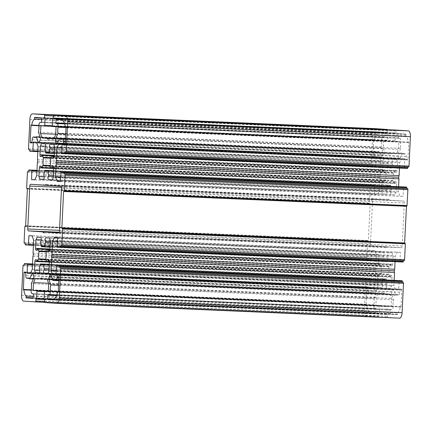 <?xml version="1.0" encoding="UTF-8"?>
<svg xmlns="http://www.w3.org/2000/svg" width="432" height="432" viewBox="0 0 432 432"><rect width="100%" height="100%" fill="white"/><g stroke="black" fill="none" stroke-linecap="round" stroke-linejoin="round"><path stroke-width="0.32" stroke-dasharray="2.16 1.62" d="M389.135 200.119L388.514 199.325L387.828 200.032L373.383 199.049A1.874 0.756 -87.5 0 0 372.541 200.869L370.516 243.751A1.874 0.756 -87.5 0 0 371.185 245.678L385.625 246.656L386.235 247.639L386.932 246.748L401.377 247.73A1.874 0.756 -87.5 0 0 401.382 247.73A1.874 0.756 -87.5 0 0 402.219 245.905L404.244 203.024A1.874 0.756 -87.5 0 0 403.574 201.101L389.135 200.119L46.375 185.344M388.514 199.325L45.754 184.55M387.828 200.032L46.348 185.306M377.282 285.028L378.162 287.572L381.694 287.815A1.874 0.756 -87.5 0 0 382.493 286.432A1.874 0.756 -87.5 0 0 382.212 284.31A0.94 0.378 92.5 0 1 382.104 283.079L383.303 278.737A9.374 3.78 -87.5 0 0 384.766 279.569A9.374 3.78 -87.5 0 0 386.23 278.932L387.007 283.414A0.94 0.378 92.5 0 1 386.786 284.623A1.874 0.756 -87.5 0 0 386.311 286.702A1.874 0.756 -87.5 0 0 386.975 288.171L390.506 288.414L391.619 286.006L392.035 277.247A1.874 0.756 -87.5 0 0 391.36 275.319A1.874 0.756 -87.5 0 0 390.652 276.269A0.94 0.378 92.5 0 1 390.301 276.739A0.94 0.378 92.5 0 1 390.145 276.642L388.481 274.066A9.374 3.78 -87.5 0 0 388.822 266.814L390.717 264.481A0.94 0.378 92.5 0 1 390.874 264.4A0.94 0.378 92.5 0 1 391.187 264.919A1.874 0.756 -87.5 0 0 391.819 265.961A1.874 0.756 -87.5 0 0 392.65 264.136L393.066 255.377L392.186 252.833L388.654 252.596A1.874 0.756 -87.5 0 0 388.643 252.59A1.874 0.756 -87.5 0 0 387.85 253.973A1.874 0.756 -87.5 0 0 388.13 256.095A0.94 0.378 92.5 0 1 388.238 257.326L387.04 261.673A9.374 3.78 -87.5 0 0 385.576 260.836A9.374 3.78 -87.5 0 0 384.118 261.473L383.335 256.997A0.94 0.378 92.5 0 1 383.557 255.782A1.874 0.756 -87.5 0 0 384.032 253.703A1.874 0.756 -87.5 0 0 383.368 252.234L379.836 251.996L378.724 254.399L378.313 263.164A1.874 0.756 -87.5 0 0 378.983 265.086A1.874 0.756 -87.5 0 0 379.69 264.141A0.94 0.378 92.5 0 1 380.041 263.666A0.94 0.378 92.5 0 1 380.203 263.763L381.866 266.339A9.374 3.78 -87.5 0 0 381.521 273.596L379.631 275.929A0.94 0.378 92.5 0 1 379.469 276.005A0.94 0.378 92.5 0 1 379.156 275.486A1.874 0.756 -87.5 0 0 378.529 274.45A1.874 0.756 -87.5 0 0 377.692 276.269L377.282 285.028L39.749 270.475M378.162 287.572L39.172 272.959M381.694 287.815A1.874 0.756 -87.5 0 0 381.699 287.815L38.945 273.035L381.699 287.815M390.506 288.414L47.747 273.634M391.619 286.006L48.859 271.226M384.253 158.366L383.141 160.774L382.725 169.533A1.874 0.756 -87.5 0 0 383.4 171.455A1.874 0.756 -87.5 0 0 384.107 170.51A0.94 0.378 92.5 0 1 384.458 170.035A0.94 0.378 92.5 0 1 384.615 170.138L386.278 172.708A9.374 3.78 -87.5 0 0 385.938 179.966L384.043 182.299A0.94 0.378 92.5 0 1 383.886 182.374A0.94 0.378 92.5 0 1 383.573 181.856A1.874 0.756 -87.5 0 0 382.941 180.819A1.874 0.756 -87.5 0 0 382.109 182.639L381.694 191.403L382.574 193.946L386.105 194.184A1.874 0.756 -87.5 0 0 386.116 194.184A1.874 0.756 -87.5 0 0 386.905 192.807A1.874 0.756 -87.5 0 0 386.629 190.685A0.94 0.378 92.5 0 1 386.521 189.448L387.72 185.107A9.374 3.78 -87.5 0 0 389.183 185.938A9.374 3.78 -87.5 0 0 390.641 185.306L391.424 189.783A0.94 0.378 92.5 0 1 391.203 190.993A1.874 0.756 -87.5 0 0 390.722 193.077A1.874 0.756 -87.5 0 0 391.392 194.546L394.924 194.783L396.036 192.375L396.446 183.616A1.874 0.756 -87.5 0 0 395.777 181.694A1.874 0.756 -87.5 0 0 395.069 182.639A0.94 0.378 92.5 0 1 394.718 183.114A0.94 0.378 92.5 0 1 394.556 183.011L392.893 180.441A9.374 3.78 -87.5 0 0 393.239 173.183L395.129 170.851A0.94 0.378 92.5 0 1 395.291 170.775A0.94 0.378 92.5 0 1 395.604 171.293A1.874 0.756 -87.5 0 0 396.23 172.33A1.874 0.756 -87.5 0 0 397.067 170.51L397.478 161.746L396.598 159.203L393.066 158.965A1.874 0.756 -87.5 0 0 393.061 158.965A1.874 0.756 -87.5 0 0 392.267 160.342A1.874 0.756 -87.5 0 0 392.548 162.464A0.94 0.378 92.5 0 1 392.656 163.701L391.457 168.043A9.374 3.78 -87.5 0 0 389.993 167.211A9.374 3.78 -87.5 0 0 388.53 167.843L387.752 163.366A0.94 0.378 92.5 0 1 387.974 162.157A1.874 0.756 -87.5 0 0 388.449 160.072A1.874 0.756 -87.5 0 0 387.785 158.603L41.494 143.586M383.141 160.774L45.646 146.221M381.694 191.403L44.167 176.85M382.574 193.946L43.589 179.329M397.548 312.881A9.374 3.78 -87.5 0 0 400.302 306.925L401.026 306.596L401.819 289.742L401.62 289.17L400.183 289.073L399.805 292.286A2.813 1.134 92.5 0 1 398.552 295.018A2.813 1.134 92.5 0 1 398.25 294.899A9.374 3.78 -87.5 0 0 397.24 294.505A9.374 3.78 -87.5 0 0 395.669 295.245L393.827 289.921A1.874 0.756 -87.5 0 0 393.309 289.332A1.874 0.756 -87.5 0 0 392.758 289.845L391.867 291.778A1.874 0.756 -87.5 0 0 391.738 294.43L393.584 299.754A9.374 3.78 -87.5 0 0 393.077 306.072A2.813 1.134 92.5 0 1 391.829 309.544A2.813 1.134 92.5 0 1 391.819 309.539L390.739 309.469L390.49 310.014L390.523 314.15L397.316 314.609L397.548 312.881L54.788 298.102M400.302 306.925L58.136 292.172M400.183 289.073L57.424 274.293L400.183 289.067M395.669 295.245L58.79 280.719M400.723 148.354L398.39 153.398A1.874 0.756 -87.5 0 0 398.266 156.044L398.974 158.085A1.874 0.756 -87.5 0 0 399.487 158.668A1.874 0.756 -87.5 0 0 400.043 158.155L402.376 153.117A9.374 3.78 -87.5 0 0 403.936 154.067A9.374 3.78 -87.5 0 0 404.903 153.808A2.813 1.134 92.5 0 1 405.194 153.727A2.813 1.134 92.5 0 1 406.204 156.616L406.274 159.862L407.711 159.959L407.965 159.413L408.758 142.56L408.073 142.139A9.374 3.78 -87.5 0 0 405.896 135.848L405.826 134.098L399.033 133.634L398.612 137.738L398.812 138.316L399.886 138.386A2.813 1.134 92.5 0 1 400.815 142.004A9.374 3.78 -87.5 0 0 400.723 148.354L65.713 133.909M405.896 135.848L63.137 121.068M377.212 133.898A9.374 3.78 -87.5 0 0 374.458 139.855L373.734 140.179L372.94 157.032L373.14 157.61L374.576 157.707L374.954 154.489A2.813 1.134 92.5 0 1 376.207 151.756A2.813 1.134 92.5 0 1 376.51 151.875A9.374 3.78 -87.5 0 0 377.519 152.269A9.374 3.78 -87.5 0 0 379.085 151.535L380.932 156.859A1.874 0.756 -87.5 0 0 381.451 157.442A1.874 0.756 -87.5 0 0 382.001 156.929L382.892 154.996A1.874 0.756 -87.5 0 0 383.022 152.35L381.175 147.026A9.374 3.78 -87.5 0 0 381.683 140.708A2.813 1.134 92.5 0 1 382.93 137.236L384.021 137.311L384.269 136.76L384.237 132.629L377.444 132.165L377.212 133.898L41.634 119.432M374.458 139.855L38.912 125.388M31.142 125.037L373.901 139.817L31.147 125.037M31.817 142.933L374.576 157.707L31.822 142.933M366.687 304.641L31.158 290.174L366.687 304.641A9.374 3.78 -87.5 0 0 368.863 310.932L33.286 296.46M368.863 310.932L368.933 312.682L375.727 313.146L376.148 309.042L375.948 308.464L374.868 308.389A2.813 1.134 92.5 0 1 373.945 304.771A9.374 3.78 -87.5 0 0 374.036 298.426L31.277 283.646M374.036 298.426L376.369 293.382A1.874 0.756 -87.5 0 0 376.493 290.736L375.786 288.695A1.874 0.756 -87.5 0 0 375.273 288.106A1.874 0.756 -87.5 0 0 374.717 288.619L372.384 293.663L33.404 279.045M65.075 152.14L407.835 166.941M408.591 166.973L407.835 166.919M407.538 168.404L404.595 168.205L404.395 167.627L404.816 158.728L401.636 158.512L399.708 162.68L399.454 168.053M62.057 143.953L404.816 158.728M58.876 143.737L401.636 158.512M61.862 148.117L399.708 162.68M60.491 177.185L398.336 191.754L399.859 196.155L403.04 196.371L403.709 186.926M398.574 186.705L398.336 191.754M60.286 181.51L399.859 196.155M60.28 181.591L403.04 196.371M406.982 205.934L406.49 205.913M60.664 245.77L403.423 260.566M404.179 260.599L403.423 260.55M403.126 262.03L400.183 261.83L399.983 261.252L400.399 252.358L397.219 252.142L395.291 256.311L395.037 261.684M57.64 237.578L400.399 252.358M54.464 237.362L397.219 252.142M57.445 241.742L395.291 256.311M56.074 270.815L393.919 285.379L395.447 289.78L398.628 289.996L399.292 280.557M394.157 280.336L393.919 285.379M55.868 275.141L395.447 289.78M55.868 275.222L398.628 289.996M399.568 318.146L387.72 317.342A0.94 0.378 92.5 0 1 387.385 316.381L387.477 314.507L386.899 313.902L387.239 306.601L387.493 306.056L391.079 306.299L391.451 298.409L389.929 294.008L384.723 293.652L384.113 292.675L383.416 293.566L378.211 293.209L376.283 297.378L375.91 305.267L379.496 305.51L379.696 306.088L379.35 313.389L378.718 313.913L378.632 315.781A0.94 0.378 92.5 0 1 378.211 316.694L366.358 315.889A5.627 2.268 92.5 0 1 364.36 310.117L365.747 280.719A0.94 0.378 92.5 0 1 366.163 279.806A0.94 0.378 92.5 0 1 366.169 279.806L366.925 279.86L367.216 278.375L370.165 278.575L369.943 288.047L373.124 288.263L375.052 284.099L375.662 271.183L376.115 269.59L375.813 267.937L376.423 255.026L374.895 250.625L371.72 250.409L371.05 259.848L368.102 259.648L367.945 258.136L367.189 258.082A0.94 0.378 92.5 0 1 366.86 257.121L367.61 241.207L368.399 240.511L370.132 203.807L369.409 203.008L370.159 187.088A0.94 0.378 92.5 0 1 370.58 186.176L371.336 186.23L371.633 184.745L374.576 184.945L374.36 194.422L377.536 194.638L379.469 190.469L380.074 177.557L380.527 175.959L380.23 174.312L380.84 161.395L379.312 156.994L376.132 156.778L375.462 166.223L372.519 166.023L372.362 164.506L371.606 164.457A0.94 0.378 92.5 0 1 371.272 163.496L372.659 134.093A5.627 2.268 92.5 0 1 375.143 128.628M44.717 299.727L387.477 314.507M48.319 291.519L391.079 306.299M48.692 283.63L391.451 298.409M47.169 279.229L389.929 294.008M41.963 278.878L384.723 293.652M41.353 277.895L384.113 292.675M41.942 278.845L383.416 293.566M35.451 278.435L378.211 293.209M48.562 283.252L376.283 297.378M48.341 291.141L375.91 305.267M35.959 299.133L378.718 313.913M373.383 199.049A1.874 0.756 -87.5 0 0 373.378 199.049L30.623 184.27L373.378 199.049M386.932 246.748L59.087 232.61M386.235 247.639L43.475 232.859M385.625 246.656L59.103 232.578M378.724 254.399L41.229 239.852M379.836 251.996L37.076 237.217M392.186 252.833L49.426 238.054M393.066 255.377L50.306 240.597M396.598 159.203L53.838 144.428M397.478 161.746L54.718 146.972M396.036 192.375L53.276 177.601M394.924 194.783L52.164 180.004M393.584 299.754L58.568 285.309M408.073 142.139L65.313 127.359M402.376 153.117L65.491 138.591M382.93 137.236A2.813 1.134 92.5 0 1 382.941 137.236L41.332 122.51L382.93 137.236M381.175 147.026L38.416 132.246M379.085 151.535L40.03 136.912M372.384 293.663A9.374 3.78 -87.5 0 0 370.823 292.712A9.374 3.78 -87.5 0 0 369.857 292.972A2.813 1.134 92.5 0 1 369.565 293.047A2.813 1.134 92.5 0 1 368.555 290.164L368.48 286.913L367.043 286.816L366.795 287.361L366.136 304.603M24.165 265.081L366.925 279.86M30.402 273.407L369.943 288.047M30.364 273.488L373.124 288.263M32.292 269.32L375.052 284.099M32.902 256.408L375.662 271.183M33.356 254.81L376.115 269.59M33.053 253.163L375.813 267.937M33.664 240.246L376.423 255.026M32.141 235.845L374.895 250.625M28.96 235.629L371.72 250.409M25.186 243.356L367.945 258.136M28.577 171.45L371.336 186.23M34.814 179.782L374.36 194.422M34.781 179.858L377.536 194.638M36.709 175.689L379.469 190.469M37.319 162.778L380.074 177.557M37.773 161.179L380.527 175.959M37.471 159.532L380.23 174.312M38.081 146.621L380.84 161.395M36.553 142.22L379.312 156.994M33.372 142.004L376.132 156.778M29.603 149.731L372.362 164.506M387.277 129.686A0.94 0.378 92.5 0 1 387.374 130.399L387.283 132.273L387.86 132.872L387.52 140.179L387.266 140.724L383.681 140.481L383.308 148.37L384.831 152.771L390.037 153.122L390.647 154.105L391.343 153.214L396.549 153.565L398.477 149.402L398.849 141.512L395.264 141.269L395.064 140.692L395.41 133.385L396.041 132.867L396.128 130.993A0.94 0.378 92.5 0 1 396.544 130.081M387.661 132.295L53.293 117.882L387.283 132.273M40.921 125.701L383.681 140.481M55.739 134.244L383.308 148.37M53.924 138.505L384.831 152.771M53.865 138.629L390.037 153.122M47.887 139.325L390.647 154.105M53.849 138.661L391.343 153.214M53.789 138.791L396.549 153.565M55.717 134.622L398.477 149.402M56.09 126.733L398.849 141.512M53.282 118.087L396.041 132.867M58.622 232.951L401.382 247.73L58.633 232.951M402.219 245.905L59.459 231.131M404.244 203.024L61.484 188.249M403.574 201.101L60.815 186.322M379.156 275.486L36.396 260.707M379.631 275.929L47.174 261.592M377.692 276.269L49.275 262.111M382.212 284.31L39.452 269.536M382.104 283.079L39.344 268.299M383.098 278.91L40.338 264.13M383.303 278.737L49.189 264.33M386.23 278.932L49.183 264.4M386.413 279.137L49.172 264.595M387.007 283.414L48.973 268.839M386.786 284.623L48.919 270.054M386.975 288.171L47.785 273.548M392.035 277.247L49.275 262.467M390.652 276.269L49.221 261.549M390.145 276.642L47.385 261.862M388.53 274.558L45.776 259.778M388.481 274.066L45.722 259.292M388.822 266.814L46.062 252.034M388.919 266.333L46.159 251.554M390.717 264.481L47.957 249.701M387.752 163.366L44.993 148.586M388.346 167.643L45.587 152.863M387.974 162.157L45.214 147.377M387.785 158.603L45.025 143.829M382.725 169.533L54.324 155.374M384.107 170.51L41.348 155.731M384.615 170.138L54.297 155.893M386.224 172.222L50.738 157.756M386.278 172.708L50.474 158.231M385.938 179.966L50.171 165.488M385.841 180.446L50.123 165.969M384.043 182.299L51.592 167.967M383.573 181.856L40.813 167.081M382.109 182.639L53.692 168.48M386.105 194.184L43.362 179.41L386.116 194.184M386.629 190.685L43.87 175.905M386.521 189.448L43.762 174.674M387.515 185.279L44.755 170.505M387.72 185.107L53.6 170.699M390.641 185.306L53.6 170.775M390.83 185.506L53.59 170.964M397.483 314.248L54.724 299.468M400.853 306.963L58.099 292.183L400.858 306.963M401.026 306.596L58.266 291.821M401.819 289.742L59.06 274.968M401.62 289.17L58.86 274.39M399.929 289.618L59.06 274.919M399.805 292.286L58.936 277.592M398.25 294.899L55.49 280.125M393.827 289.921L51.068 275.141M405.961 134.482L63.202 119.702M405.826 134.098L63.067 119.318M399.033 133.634L56.273 118.854L399.033 133.634M398.779 134.179L63.202 119.713M398.612 137.738L64.508 123.336M398.812 138.316L64.703 123.908M399.886 138.386L64.708 123.935M400.815 142.004L65.983 127.57M398.39 153.398L59.411 138.78M398.266 156.044L58.207 141.383M398.974 158.085L57.294 143.354M384.437 133.207L41.677 118.427M384.269 136.76L41.51 121.986M384.237 132.629L41.477 117.85M377.444 132.165L34.684 117.391L377.444 132.165M377.276 132.532L41.645 118.06M373.734 140.179L38.912 125.744M372.94 157.032L32.071 142.339M373.14 157.61L31.898 142.9M374.83 157.162L32.071 142.382M368.798 312.298L33.221 297.832M368.933 312.682L33.14 298.204M375.727 313.146L32.972 298.366L375.727 313.146M375.98 312.595L33.221 297.821M376.148 309.042L33.388 294.262M375.948 308.464L33.188 293.684M374.868 308.389L32.114 293.614M373.945 304.771L31.185 289.996M376.369 293.382L33.61 278.602M61.835 153.425L404.595 168.205M61.636 152.847L404.395 167.627M60.701 172.697L403.461 187.472M63.769 191.128L406.528 205.907L63.769 191.128M57.424 247.055L400.183 261.83M57.224 246.478L399.983 261.252M56.284 266.323L399.044 281.102M44.96 302.562L387.72 317.342M44.626 301.601L387.385 316.381M44.339 299.705L387.099 314.48M44.14 299.128L386.899 313.902M44.48 291.821L387.239 306.601M48.325 291.433L387.493 306.056L48.325 291.433M48.335 291.233L379.496 305.51M44.507 291.638L379.696 306.088M44.145 298.939L379.35 313.389M44.177 299.495L379.096 313.934L44.177 299.495M44.636 301.385L378.632 315.781M378.211 316.694L44.723 302.314L378.211 316.694M23.598 301.109L366.358 315.889M61.452 187.456L372.541 200.869M371.185 245.678L59.26 232.227M370.516 243.751L59.497 230.342M49.772 250.198L391.187 264.919M381.424 274.072L45.711 259.6M381.521 273.596L45.76 259.119M381.866 266.339L46.062 251.861M381.812 265.847L46.327 251.386M380.203 263.763L49.88 249.523M379.69 264.141L36.931 249.361M378.313 263.164L49.907 249.005M383.368 252.234L40.608 237.454M383.557 255.782L40.797 241.007M383.335 256.997L40.576 242.217M383.929 261.274L41.17 246.494M384.118 261.473L44.215 246.818M387.04 261.673L49.999 247.142M387.245 261.495L50.004 246.958M388.238 257.326L50.204 242.752M388.13 256.095L50.263 241.526M388.654 252.596L45.895 237.816M392.65 264.136L49.891 249.361M53.39 175.208L391.424 189.783M388.53 167.843L48.632 153.187M391.457 168.043L54.41 153.511M391.662 167.87L54.421 153.328M392.656 163.701L54.621 149.126M392.548 162.464L54.675 147.901M393.066 158.965L50.306 144.185L393.061 158.965M397.067 170.51L54.308 155.731M395.604 171.293L54.184 156.573M395.129 170.851L52.369 156.071M393.336 172.703L50.576 157.928M393.239 173.183L50.479 158.404M392.893 180.441L50.134 165.661M392.947 180.927L50.188 166.153M394.556 183.011L51.797 168.237M395.069 182.639L53.638 167.918M396.446 183.616L53.687 168.836M391.392 194.546L52.202 179.917M391.203 190.993L53.33 176.429M51.057 275.114L392.758 289.845M397.316 314.609L54.556 299.835L397.316 314.609M390.523 314.15L54.691 299.673M390.323 313.573L54.74 299.106M390.49 310.014L56.554 295.618M390.739 309.469L47.984 294.689L390.739 309.469M391.819 309.539L56.765 295.094L391.829 309.544M393.077 306.072L58.271 291.638M391.738 294.43L52.682 279.812M391.867 291.778L51.748 277.117M57.283 143.381L400.043 158.155M408.623 142.177L65.864 127.397M408.758 142.56L65.999 127.786M407.965 159.413L65.205 144.639M407.711 159.959L64.957 145.184L407.711 159.959M406.274 159.862L65.038 145.152M406.075 159.284L65.205 144.59M406.204 156.616L65.335 141.917M404.903 153.808L62.143 139.028M32.195 139.714L374.954 154.489M384.016 137.311L41.261 122.531L384.021 137.311M381.683 140.708L38.923 125.928M383.022 152.35L40.262 137.57M382.892 154.996L40.133 140.222M382.001 156.929L39.242 142.155M380.932 156.859L39.253 142.128M376.51 151.875L35.802 137.187M33.734 275.956L376.493 290.736M366.001 304.214L31.217 289.786M366.795 287.361L25.925 272.668M367.049 286.816L24.289 272.041L367.043 286.816M368.48 286.913L25.726 272.138M368.68 287.491L25.925 272.716M368.555 290.164L25.796 275.384M369.857 292.972L29.003 278.273M374.717 288.619L33.016 273.888M375.786 288.695L33.026 273.915M21.6 295.337L364.36 310.117M22.988 265.939L365.747 280.719M24.165 265.059L366.169 279.806L24.165 265.059M24.208 264.146L366.968 278.921M32.546 263.947L367.222 278.375L32.546 263.947M32.54 264.017L370.165 278.575M32.513 264.589L370.364 279.153M33.453 244.739L371.299 259.303M371.05 259.848L33.426 245.295L371.045 259.848M25.342 244.874L368.102 259.648M25.142 244.296L367.902 259.07M24.435 243.308L367.189 258.082M24.1 242.347L366.86 257.121M24.851 226.427L367.61 241.207M25.51 226.087L367.778 240.84L25.51 226.087M25.472 226.093L368.231 240.872L25.472 226.093M25.639 225.731L368.399 240.511M27.373 189.027L370.132 203.807M27.238 188.644L369.997 203.423M26.784 188.611L369.544 203.391M26.649 188.228L369.409 203.008M27.4 172.309L370.159 187.088M28.577 171.434L370.58 186.176L28.577 171.434M28.62 170.516L371.38 185.296M36.963 170.316L371.633 184.745L36.963 170.316M36.958 170.392L374.576 184.945M36.931 170.959L374.776 185.522M37.865 151.108L375.716 165.677M37.843 151.664L375.462 166.223L37.843 151.664M29.759 151.243L372.519 166.023M29.56 150.665L372.319 165.445M28.847 149.677L371.606 164.457M28.512 148.716L371.272 163.496M29.9 119.318L372.659 134.093M53.39 115.997L387.374 130.399M52.672 118.422L387.86 132.872M52.315 125.728L387.52 140.179M52.342 126.284L387.266 140.724L52.342 126.284M52.504 126.49L395.264 141.269M52.304 125.912L395.064 140.692M52.65 118.611L395.41 133.385M53.282 118.082L395.663 132.84L53.282 118.082M53.368 116.219L396.128 130.993M379.469 276.005L47.239 261.679M378.529 274.45L35.77 259.67M383.243 278.699L49.189 264.298M384.766 279.569L42.007 264.789M386.284 278.91L49.183 264.373M391.36 275.319L48.6 260.545M390.301 276.739L49.275 262.04M383.4 171.455L40.64 156.681M384.458 170.035L54.302 155.801M383.886 182.374L51.656 168.053M382.941 180.819L40.181 166.039M387.661 185.074L53.6 170.672M389.183 185.938L46.424 171.164M390.701 185.279L53.6 170.748M398.552 295.018L58.806 280.373M397.24 294.505L54.481 279.731M390.874 264.4L49.864 249.701M380.041 263.666L49.891 249.431M378.983 265.086L36.223 250.306M384.059 261.495L44.242 246.845M385.576 260.836L42.817 246.062M387.099 261.706L49.993 247.169M388.643 252.59L45.884 237.816M391.819 265.961L49.059 251.181M388.476 167.87L48.659 153.22M389.993 167.211L47.234 152.431M391.516 168.075L54.41 153.544M396.23 172.33L53.471 157.55M395.291 170.775L54.281 156.071M394.718 183.114L53.692 168.41M395.777 181.694L53.017 166.914M393.309 289.332L50.549 274.558M399.487 158.668L56.727 143.894M405.194 153.727L65.464 139.082M403.936 154.067L61.177 139.288M381.451 157.442L38.691 142.668M377.519 152.269L34.76 137.495M376.207 151.756L35.948 137.09M369.565 293.047L29.128 278.37M370.823 292.712L28.064 277.933M375.273 288.106L32.513 273.332"/><path stroke-width="0.65" d="M58.617 232.951A1.874 0.756 -87.5 0 0 58.622 232.951A1.874 0.756 -87.5 0 0 59.459 231.131L61.484 188.249A1.874 0.756 -87.5 0 0 60.815 186.322L46.375 185.344L45.754 184.55L45.068 185.252L30.623 184.27A1.874 0.756 -87.5 0 0 30.618 184.27A1.874 0.756 -87.5 0 0 29.781 186.095L27.756 228.976A1.874 0.756 -87.5 0 0 28.426 230.899L42.865 231.881L43.475 232.859L44.172 231.968L58.633 232.951M46.348 185.306L45.068 185.252M36.871 261.149A0.94 0.378 92.5 0 1 36.709 261.225A0.94 0.378 92.5 0 1 36.396 260.707A1.874 0.756 -87.5 0 0 35.77 259.67A1.874 0.756 -87.5 0 0 34.933 261.49L34.522 270.254L35.402 272.797L38.934 273.035A1.874 0.756 -87.5 0 0 38.939 273.035A1.874 0.756 -87.5 0 0 39.733 271.658A1.874 0.756 -87.5 0 0 39.452 269.536A0.94 0.378 92.5 0 1 39.344 268.299L40.543 263.957A9.374 3.78 -87.5 0 0 42.007 264.789A9.374 3.78 -87.5 0 0 43.47 264.157L44.248 268.634A0.94 0.378 92.5 0 1 44.026 269.843A1.874 0.756 -87.5 0 0 43.551 271.928A1.874 0.756 -87.5 0 0 44.215 273.397L47.747 273.634L48.859 271.226L49.275 262.467A1.874 0.756 -87.5 0 0 48.6 260.545A1.874 0.756 -87.5 0 0 47.893 261.49A0.94 0.378 92.5 0 1 47.542 261.965A0.94 0.378 92.5 0 1 47.385 261.862L45.722 259.292A9.374 3.78 -87.5 0 0 46.062 252.034L47.957 249.701A0.94 0.378 92.5 0 1 48.114 249.626A0.94 0.378 92.5 0 1 48.427 250.144A1.874 0.756 -87.5 0 0 49.059 251.181A1.874 0.756 -87.5 0 0 49.891 249.361L50.306 240.597L49.426 238.054L45.895 237.816A1.874 0.756 -87.5 0 0 45.884 237.816A1.874 0.756 -87.5 0 0 45.095 239.193A1.874 0.756 -87.5 0 0 45.371 241.315A0.94 0.378 92.5 0 1 45.479 242.552L44.28 246.893A9.374 3.78 -87.5 0 0 42.817 246.062A9.374 3.78 -87.5 0 0 41.359 246.694L40.576 242.217A0.94 0.378 92.5 0 1 40.797 241.007A1.874 0.756 -87.5 0 0 41.278 238.923A1.874 0.756 -87.5 0 0 40.608 237.454L37.076 237.217L35.964 239.625L35.554 248.384A1.874 0.756 -87.5 0 0 36.223 250.306A1.874 0.756 -87.5 0 0 36.931 249.361A0.94 0.378 92.5 0 1 37.282 248.886A0.94 0.378 92.5 0 1 37.444 248.989L39.107 251.559A9.374 3.78 -87.5 0 0 38.761 258.817L36.871 261.149L47.174 261.592M39.749 270.475L34.522 270.254M39.172 272.959L35.402 272.797M45.587 152.863L44.993 148.586A0.94 0.378 92.5 0 1 45.214 147.377A1.874 0.756 -87.5 0 0 45.689 145.298A1.874 0.756 -87.5 0 0 45.025 143.829L41.494 143.586L40.381 145.994L39.965 154.753A1.874 0.756 -87.5 0 0 40.64 156.681A1.874 0.756 -87.5 0 0 41.348 155.731A0.94 0.378 92.5 0 1 41.699 155.261A0.94 0.378 92.5 0 1 41.855 155.358L43.519 157.934A9.374 3.78 -87.5 0 0 43.178 165.186L41.283 167.519A0.94 0.378 92.5 0 1 41.126 167.6A0.94 0.378 92.5 0 1 40.813 167.081A1.874 0.756 -87.5 0 0 40.181 166.039A1.874 0.756 -87.5 0 0 39.35 167.864L38.934 176.623L39.814 179.167L43.346 179.404A1.874 0.756 -87.5 0 0 43.357 179.41A1.874 0.756 -87.5 0 0 44.15 178.027A1.874 0.756 -87.5 0 0 43.87 175.905A0.94 0.378 92.5 0 1 43.762 174.674L44.96 170.327A9.374 3.78 -87.5 0 0 46.424 171.164A9.374 3.78 -87.5 0 0 47.882 170.527L48.665 175.003A0.94 0.378 92.5 0 1 48.443 176.218A1.874 0.756 -87.5 0 0 47.968 178.297A1.874 0.756 -87.5 0 0 48.632 179.766L52.164 180.004L53.276 177.601L53.687 168.836A1.874 0.756 -87.5 0 0 53.017 166.914A1.874 0.756 -87.5 0 0 52.31 167.859A0.94 0.378 92.5 0 1 51.959 168.334A0.94 0.378 92.5 0 1 51.797 168.237L50.134 165.661A9.374 3.78 -87.5 0 0 50.479 158.404L52.369 156.071A0.94 0.378 92.5 0 1 52.531 155.995A0.94 0.378 92.5 0 1 52.844 156.514A1.874 0.756 -87.5 0 0 53.471 157.55A1.874 0.756 -87.5 0 0 54.308 155.731L54.718 146.972L53.838 144.428L50.306 144.185A1.874 0.756 -87.5 0 0 50.301 144.185A1.874 0.756 -87.5 0 0 49.507 145.568A1.874 0.756 -87.5 0 0 49.788 147.69A0.94 0.378 92.5 0 1 49.896 148.921L48.697 153.263A9.374 3.78 -87.5 0 0 47.234 152.431A9.374 3.78 -87.5 0 0 45.77 153.068L45.587 152.863M45.646 146.221L40.381 145.994M44.167 176.85L38.934 176.623M43.589 179.329L39.814 179.167M54.724 299.468L54.788 298.102A9.374 3.78 -87.5 0 0 57.542 292.145L58.266 291.821L59.06 274.968L58.86 274.39L57.424 274.293L57.046 277.511A2.813 1.134 92.5 0 1 55.793 280.244A2.813 1.134 92.5 0 1 55.49 280.125A9.374 3.78 -87.5 0 0 54.481 279.731A9.374 3.78 -87.5 0 0 52.915 280.465L51.068 275.141A1.874 0.756 -87.5 0 0 50.549 274.558A1.874 0.756 -87.5 0 0 49.999 275.071L49.108 277.004A1.874 0.756 -87.5 0 0 48.978 279.65L50.825 284.974A9.374 3.78 -87.5 0 0 50.317 291.292A2.813 1.134 92.5 0 1 49.07 294.764L47.979 294.689L47.731 295.24L47.763 299.371L54.556 299.835L54.724 299.468M58.136 292.172L57.542 292.145M58.79 280.719L52.915 280.465M63.137 121.068L63.067 119.318L56.273 118.854L55.852 122.958L56.052 123.536L57.132 123.611A2.813 1.134 92.5 0 1 58.055 127.229A9.374 3.78 -87.5 0 0 57.964 133.574L55.631 138.618A1.874 0.756 -87.5 0 0 55.507 141.264L56.214 143.305A1.874 0.756 -87.5 0 0 56.727 143.894A1.874 0.756 -87.5 0 0 57.283 143.381L59.616 138.337A9.374 3.78 -87.5 0 0 61.177 139.288A9.374 3.78 -87.5 0 0 62.143 139.028A2.813 1.134 92.5 0 1 62.435 138.953A2.813 1.134 92.5 0 1 63.445 141.836L63.52 145.087L64.957 145.184L65.205 144.639L65.999 127.786L65.313 127.359A9.374 3.78 -87.5 0 0 63.137 121.068M65.713 133.909L57.964 133.574M41.51 121.986L41.477 117.85L34.684 117.391L34.452 119.119A9.374 3.78 -87.5 0 0 31.698 125.075L30.974 125.404L30.181 142.258L30.38 142.83L31.817 142.933L32.195 139.714A2.813 1.134 92.5 0 1 33.448 136.982A2.813 1.134 92.5 0 1 33.75 137.101A9.374 3.78 -87.5 0 0 34.76 137.495A9.374 3.78 -87.5 0 0 36.331 136.755L38.173 142.079A1.874 0.756 -87.5 0 0 38.691 142.668A1.874 0.756 -87.5 0 0 39.242 142.155L40.133 140.222A1.874 0.756 -87.5 0 0 40.262 137.57L38.416 132.246A9.374 3.78 -87.5 0 0 38.923 125.928A2.813 1.134 92.5 0 1 40.171 122.456A2.813 1.134 92.5 0 1 40.181 122.461L41.261 122.531L41.51 121.986M41.634 119.432L34.452 119.119M38.912 125.388L31.698 125.075M23.377 289.823L23.927 289.861A9.374 3.78 -87.5 0 0 26.104 296.152L26.174 297.902L32.967 298.366L33.388 294.262L33.188 293.684L32.114 293.614A2.813 1.134 92.5 0 1 31.185 289.996A9.374 3.78 -87.5 0 0 31.277 283.646L33.61 278.602A1.874 0.756 -87.5 0 0 33.734 275.956L33.026 273.915A1.874 0.756 -87.5 0 0 32.513 273.332A1.874 0.756 -87.5 0 0 31.957 273.845L29.624 278.883A9.374 3.78 -87.5 0 0 28.064 277.933A9.374 3.78 -87.5 0 0 27.097 278.192A2.813 1.134 92.5 0 1 26.806 278.273A2.813 1.134 92.5 0 1 25.796 275.384L25.726 272.138L24.289 272.041L24.035 272.587L23.377 289.823L31.163 290.158L23.927 289.861M33.286 296.46L26.104 296.152M56.948 147.901L56.338 160.817L55.885 162.41L56.187 164.063L55.577 176.974L57.105 181.375L60.28 181.591L60.95 172.152L63.898 172.352L64.055 173.864L64.811 173.918A0.94 0.378 92.5 0 1 65.14 174.879L64.39 190.793L63.601 191.489L61.868 228.193L62.591 228.992L61.841 244.912A0.94 0.378 92.5 0 1 61.42 245.824L60.664 245.77L60.367 247.255L57.424 247.055L57.64 237.578L54.464 237.362L52.531 241.531L51.926 254.443L51.473 256.041L51.77 257.688L51.16 270.605L52.688 275.006L55.868 275.222L56.538 265.777L59.481 265.977L59.638 267.494L60.394 267.543A0.94 0.378 92.5 0 1 60.728 268.504L59.341 297.907A5.627 2.268 92.5 0 1 56.835 303.372A5.627 2.268 92.5 0 1 56.808 303.367L44.96 302.562A0.94 0.378 92.5 0 1 44.626 301.601L44.717 299.727L44.14 299.128L44.48 291.821L44.734 291.276L48.319 291.519L48.692 283.63L47.169 279.229L41.963 278.878L41.353 277.895L40.657 278.786L35.451 278.435L33.523 282.598L33.151 290.488L36.736 290.731L36.936 291.308L36.59 298.615L35.959 299.133L35.872 301.007A0.94 0.378 92.5 0 1 35.451 301.914L23.598 301.109A5.627 2.268 92.5 0 1 21.6 295.337L22.988 265.939A0.94 0.378 92.5 0 1 23.404 265.027L24.165 265.081L24.457 263.596L27.405 263.795L27.184 273.272L30.364 273.488L32.292 269.32L32.902 256.408L33.356 254.81L33.053 253.163L33.664 240.246L32.141 235.845L28.96 235.629L28.291 245.074L25.342 244.874L25.186 243.356L24.435 243.308A0.94 0.378 92.5 0 1 24.1 242.347L24.851 226.427L25.639 225.731L27.373 189.027L26.649 188.228L27.4 172.309A0.94 0.378 92.5 0 1 27.821 171.401L28.577 171.45L28.874 169.97L31.817 170.17L31.601 179.642L34.781 179.858L36.709 175.689L37.319 162.778L37.773 161.179L37.471 159.532L38.081 146.621L36.553 142.22L33.372 142.004L32.702 151.443L29.759 151.243L29.603 149.731L28.847 149.677A0.94 0.378 92.5 0 1 28.512 148.716L29.9 119.318A5.627 2.268 92.5 0 1 32.405 113.854A5.627 2.268 92.5 0 1 32.432 113.854L44.28 114.658A0.94 0.378 92.5 0 1 44.615 115.619L44.523 117.493L45.101 118.098L44.761 125.399L44.507 125.944L40.921 125.701L40.549 133.591L42.071 137.992L47.277 138.348L47.887 139.325L48.584 138.434L53.789 138.791L55.717 134.622L56.09 126.733L52.504 126.49L52.304 125.912L52.65 118.611L53.282 118.087L53.368 116.219A0.94 0.378 92.5 0 1 53.789 115.306L65.642 116.111A5.627 2.268 92.5 0 1 67.64 121.883L66.253 151.281A0.94 0.378 92.5 0 1 65.837 152.194A0.94 0.378 92.5 0 1 65.831 152.194L65.075 152.14L64.784 153.625L61.835 153.425L62.057 143.953L58.876 143.737L56.948 147.901L61.862 148.117M396.549 130.086L53.789 115.306L396.549 130.086A0.94 0.378 92.5 0 1 396.549 130.086L408.402 130.891A5.627 2.268 92.5 0 1 410.4 136.663L409.012 166.061A0.94 0.378 92.5 0 1 408.596 166.973A0.94 0.378 92.5 0 1 408.591 166.973L65.837 152.194M407.835 166.941L407.538 168.404L64.784 153.625L407.538 168.404M56.338 160.817L399.098 175.592L398.644 177.19L398.947 178.837L398.574 186.705M399.454 168.053L399.098 175.592M55.885 162.41L398.644 177.19M56.187 164.063L398.947 178.837M55.577 176.974L60.491 177.185M57.105 181.375L60.286 181.51M60.955 172.152L403.715 186.926L406.658 187.126L406.814 188.644L407.565 188.692A0.94 0.378 92.5 0 1 407.9 189.653L406.982 205.934L64.222 191.16L406.982 205.934M64.055 173.864L406.814 188.644M406.49 205.913L404.627 242.973L405.351 243.772L404.6 259.691A0.94 0.378 92.5 0 1 404.179 260.599L61.42 245.824L404.179 260.599M403.423 260.566L403.126 262.03L60.367 247.255L403.126 262.03M52.531 241.531L57.445 241.742M51.926 254.443L394.681 269.222L394.227 270.821L394.529 272.468L394.157 280.336M395.037 261.684L394.681 269.222M51.473 256.041L394.227 270.821M51.77 257.688L394.529 272.468M51.16 270.605L56.074 270.815M52.688 275.006L55.868 275.141M399.298 280.557L56.538 265.777L399.298 280.557L402.241 280.757L402.397 282.269L403.153 282.323A0.94 0.378 92.5 0 1 403.488 283.284L402.1 312.682A5.627 2.268 92.5 0 1 399.595 318.146A5.627 2.268 92.5 0 1 399.568 318.146L56.857 303.372M59.638 267.494L402.397 282.269M44.734 291.276L48.325 291.433L44.734 291.276M40.657 278.786L41.942 278.845M33.523 282.598L48.562 283.252M33.151 290.488L48.341 291.141M36.337 299.16L44.177 299.495L36.337 299.16M35.451 301.914L44.723 302.314L35.451 301.914M59.087 232.61L44.172 231.968M59.103 232.578L42.865 231.881M41.229 239.852L35.964 239.625M49.07 294.764A2.813 1.134 92.5 0 1 49.059 294.764L56.765 295.094L49.081 294.764M58.568 285.309L50.825 284.974M65.491 138.591L59.616 138.337M40.03 136.912L36.331 136.755M33.404 279.045L29.624 278.883M24.457 263.596L32.546 263.947L24.457 263.596M27.184 273.272L30.402 273.407M28.291 245.074L33.426 245.295L28.291 245.074M25.018 226.066L25.51 226.087L25.018 226.066M27.821 171.401L28.577 171.434L27.821 171.401M28.874 169.97L36.963 170.316L28.874 169.97M31.601 179.642L34.814 179.782M32.702 151.443L37.843 151.664L32.702 151.443M375.143 128.628A5.627 2.268 92.5 0 1 375.165 128.628A5.627 2.268 92.5 0 1 375.192 128.633L387.04 129.438A0.94 0.378 92.5 0 1 387.277 129.686M44.523 117.493L44.901 117.52M44.507 125.944L52.342 126.284L44.512 125.944M40.549 133.591L55.739 134.244M42.071 137.992L53.924 138.505M47.277 138.348L53.865 138.629M48.584 138.434L53.849 138.661M52.904 118.066L53.282 118.082L52.904 118.066M49.275 262.111L34.933 261.49M49.189 264.33L40.543 263.957M49.183 264.4L43.583 264.163M49.172 264.595L43.654 264.357M48.973 268.839L44.248 268.634M48.919 270.054L44.026 269.843M47.785 273.548L44.215 273.397M49.221 261.549L47.893 261.49M54.324 155.374L39.965 154.753M54.297 155.893L41.855 155.358M50.738 157.756L43.47 157.442M50.474 158.231L43.519 157.934M50.171 165.488L43.178 165.186M50.123 165.969L43.081 165.667M51.592 167.967L41.283 167.519M53.692 168.48L39.35 167.864M53.6 170.699L44.96 170.327M53.6 170.775L47.995 170.532M53.59 170.964L48.071 170.726M59.06 274.919L57.17 274.838M58.936 277.592L57.046 277.511M63.202 119.713L56.02 119.405M64.508 123.336L55.852 122.958M64.703 123.908L56.052 123.536M64.708 123.935L57.132 123.611M65.983 127.57L58.055 127.229M59.411 138.78L55.631 138.618M58.207 141.383L55.507 141.264M57.294 143.354L56.214 143.305M41.645 118.06L34.517 117.752M38.912 125.744L30.974 125.404M32.071 142.339L30.181 142.258M31.898 142.9L30.38 142.83M33.221 297.832L26.039 297.518M33.14 298.204L26.174 297.902M67.64 121.883L410.4 136.663M65.642 116.111L408.402 130.891M66.253 151.281L409.012 166.061M65.842 152.194L408.591 166.973M65.032 153.079L407.792 167.854M63.898 172.352L406.658 187.126M64.098 172.93L406.858 187.704M64.811 173.918L407.565 188.692M65.14 174.879L407.9 189.653M64.39 190.793L407.149 205.573M63.601 191.489L406.361 206.269M61.868 228.193L404.627 242.973M62.003 228.577L404.762 243.356M62.456 228.609L405.216 243.389M62.591 228.992L405.351 243.772M61.841 244.912L404.6 259.691M60.62 246.704L403.38 261.484M59.481 265.977L402.241 280.757M59.681 266.555L402.44 281.335M60.394 267.543L403.153 282.323M60.728 268.504L403.488 283.284M59.341 297.907L402.1 312.682M36.736 290.731L48.335 291.233M36.936 291.308L44.507 291.638M36.59 298.615L44.145 298.939M35.872 301.007L44.636 301.385M29.781 186.095L61.452 187.456M59.26 232.227L28.426 230.899M59.497 230.342L27.756 228.976M48.427 250.144L49.772 250.198M45.711 259.6L38.664 259.297M45.76 259.119L38.761 258.817M46.062 251.861L39.107 251.559M46.327 251.386L39.053 251.073M49.88 249.523L37.444 248.989M49.907 249.005L35.554 248.384M44.215 246.818L41.359 246.694M49.999 247.142L44.404 246.899M50.004 246.958L44.485 246.721M50.204 242.752L45.479 242.552M50.263 241.526L45.371 241.315M48.665 175.003L53.39 175.208M48.632 153.187L45.77 153.068M54.41 153.511L48.816 153.268M54.421 153.328L48.902 153.09M54.621 149.126L49.896 148.921M54.675 147.901L49.788 147.69M54.184 156.573L52.844 156.514M53.638 167.918L52.31 167.859M52.202 179.917L48.632 179.766M53.33 176.429L48.443 176.218M49.999 275.071L51.057 275.114M54.691 299.673L47.763 299.371M54.74 299.106L47.563 298.793M56.554 295.618L47.731 295.24M58.271 291.638L50.317 291.292M52.682 279.812L48.978 279.65M51.748 277.117L49.108 277.004M65.038 145.152L63.52 145.087M65.205 144.59L63.32 144.509M65.335 141.917L63.445 141.836M40.171 122.456L41.332 122.51L40.181 122.461M39.253 142.128L38.173 142.079M35.802 137.187L33.75 137.101M31.217 289.786L23.242 289.44M25.925 272.668L24.035 272.587M29.003 278.273L27.097 278.192M33.016 273.888L31.957 273.845M27.405 263.795L32.54 264.017M27.605 264.373L32.513 264.589M28.539 244.528L33.453 244.739M31.817 170.17L36.958 170.392M32.017 170.748L36.931 170.959M32.956 150.898L37.865 151.108M32.432 113.854L375.192 128.633M44.28 114.658L387.04 129.438M44.615 115.619L53.39 115.997M45.101 118.098L52.672 118.422M44.761 125.399L52.315 125.728M47.239 261.679L36.709 261.225M49.189 264.298L40.484 263.925M49.183 264.373L43.524 264.13M49.275 262.04L47.542 261.965M54.302 155.801L41.699 155.261M51.656 168.053L41.126 167.6M53.6 170.672L44.901 170.294M53.6 170.748L47.941 170.505M58.806 280.373L55.793 280.244M403.709 186.926L60.95 172.152M399.595 318.146L56.835 303.372M49.864 249.701L48.114 249.626M49.891 249.431L37.282 248.886M44.242 246.845L41.299 246.721M49.993 247.169L44.339 246.926M48.659 153.22L45.716 153.09M54.41 153.544L48.757 153.301M54.281 156.071L52.531 155.995M53.692 168.41L51.959 168.334M65.464 139.082L62.435 138.953M35.948 137.09L33.448 136.982M29.128 278.37L26.806 278.273M375.165 128.628L32.405 113.854"/></g></svg>
